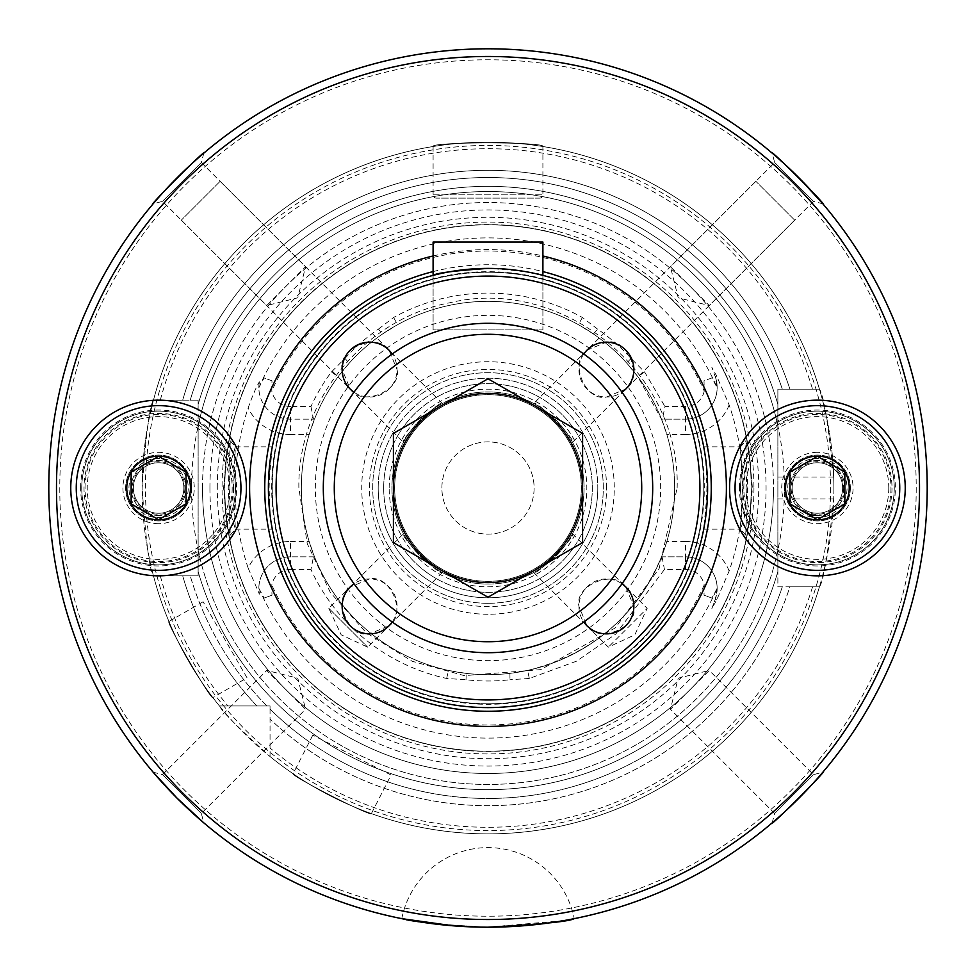 <?xml version="1.0" encoding="UTF-8"?>
<svg xmlns="http://www.w3.org/2000/svg" width="976" height="976" viewBox="0 0 976 976"><rect width="100%" height="100%" fill="white"/><g stroke="black" fill="none" stroke-linecap="round" stroke-linejoin="round"><path stroke-width="0.73" stroke-dasharray="4.88 3.66" d="M749.617 521.221L752.386 488L749.458 453.864L745.701 440.896L747.762 488L745.701 535.104L749.617 521.221M747.128 488L744.395 517.012L740.625 529.175L742.504 488L740.516 446.874L744.383 458.891L747.128 488M226.395 521.282L230.299 535.104L228.238 488L230.299 440.896L226.542 453.901L223.614 488L226.395 521.282M233.496 488L235.375 529.175L231.617 517.073L228.872 488L231.434 459.879L235.362 446.825L233.496 488M564.201 920.539L488 927.2C435.272 924.333 406.528 921.478 401.783 918.648C406.565 921.49 435.308 924.333 488 927.2L453.096 925.809M328.839 608.341L367.659 647.161L328.839 608.341L341.185 634.815L367.659 647.161L389.009 625.811C407.309 614.246 390.717 574.193 369.599 578.951L350.189 586.991L328.839 608.341M442.311 572.509L389.009 625.811L369.599 633.851C348.481 638.609 331.889 598.556 350.189 586.991L403.491 533.689C399.184 535.568 440.42 576.804 442.311 572.509C440.432 576.816 399.184 535.568 403.491 533.689M794.684 220.137L755.863 181.316L794.684 220.137L572.509 442.311C576.816 440.432 535.568 399.184 533.689 403.491C535.568 399.184 576.804 440.42 572.509 442.311M755.863 181.316L533.689 403.491M583.794 354.02A27.45 27.45 0 0 0 606.401 397.049L625.811 389.009C644.111 377.444 627.519 337.391 606.401 342.149L586.991 350.189C568.691 361.754 585.283 401.807 606.401 397.049A27.45 27.45 0 0 0 621.98 392.206M354.02 392.206A27.45 27.45 0 0 0 397.049 369.599C401.807 390.717 361.754 407.309 350.189 389.009L342.149 369.599C337.391 348.481 377.444 331.889 389.009 350.189L442.311 403.491C440.432 399.184 399.184 440.432 403.491 442.311C399.184 440.432 440.42 399.196 442.311 403.491M392.206 621.98A27.45 27.45 0 0 0 354.02 583.794M572.509 533.689L647.161 608.341L608.341 647.161L647.161 608.341L634.815 634.815L608.341 647.161L586.991 625.811C598.556 644.111 638.609 627.519 633.851 606.401L625.811 586.991C614.246 568.691 574.193 585.283 578.951 606.401L586.991 625.811L533.689 572.509C535.568 576.816 576.804 535.58 572.509 533.689C576.816 535.568 535.568 576.816 533.689 572.509M621.98 583.794A27.45 27.45 0 0 0 583.794 621.98M817.4 411.14A76.86 76.86 0 0 0 740.54 488A76.86 76.86 0 0 0 817.4 564.86A76.86 76.86 0 0 0 894.26 488A76.86 76.86 0 0 0 817.4 411.14A76.86 76.86 0 0 0 740.54 488A76.86 76.86 0 0 0 817.4 564.86A76.86 76.86 0 0 0 894.26 488A76.86 76.86 0 0 0 817.4 411.14M817.4 452.315A35.685 35.685 0 0 0 781.715 488A35.685 35.685 0 0 0 817.4 523.685A35.685 35.685 0 0 0 853.085 488A35.685 35.685 0 0 0 817.4 452.315M817.4 515.45A27.45 27.45 0 0 0 831.125 464.222A27.45 27.45 0 0 0 789.95 488A27.45 27.45 0 0 0 817.4 515.45A27.45 27.45 0 0 0 844.85 488A27.45 27.45 0 0 0 803.675 464.222A27.45 27.45 0 0 0 803.675 511.778M158.6 564.86A76.86 76.86 0 0 1 81.74 488A76.86 76.86 0 0 1 158.6 411.14A76.86 76.86 0 0 1 235.46 488A76.86 76.86 0 0 1 158.6 564.86A76.86 76.86 0 0 1 81.74 488A76.86 76.86 0 0 1 158.6 411.14A76.86 76.86 0 0 1 235.46 488A76.86 76.86 0 0 1 158.6 564.86M158.6 523.685A35.685 35.685 0 0 1 122.915 488A35.685 35.685 0 0 1 158.6 452.315A35.685 35.685 0 0 1 194.285 488A35.685 35.685 0 0 1 158.6 523.685M158.6 515.45A27.45 27.45 0 0 1 132.089 480.9A27.45 27.45 0 0 1 186.05 488A27.45 27.45 0 0 1 158.6 515.45A27.45 27.45 0 0 1 131.15 488A27.45 27.45 0 0 1 185.111 480.9A27.45 27.45 0 0 1 158.6 515.45M498.919 268.668A219.6 219.6 0 0 1 707.527 493.466A219.6 219.6 0 0 1 488 707.6A219.6 219.6 0 0 1 268.473 493.466A219.6 219.6 0 0 1 477.081 268.668L498.919 268.668C526.308 271.596 540.96 273.829 542.9 275.378C539.643 273.012 521.343 270.694 488 268.4M488 703.757A215.757 215.757 0 0 1 272.243 488A215.757 215.757 0 0 1 488 272.243A215.757 215.757 0 0 1 703.757 488A215.757 215.757 0 0 1 488 703.757A215.757 215.757 0 0 1 272.243 488A215.757 215.757 0 0 1 488 272.243A215.757 215.757 0 0 1 703.757 488A215.757 215.757 0 0 1 488 703.757A215.757 215.757 0 0 0 703.757 488A215.757 215.757 0 0 0 488 272.243A215.757 215.757 0 0 1 703.757 488A215.757 215.757 0 0 1 488 703.757M433.1 255.98A238.437 238.437 0 0 1 542.9 255.98M488 584.075A96.075 96.075 0 0 1 391.925 488A96.075 96.075 0 0 1 488 391.925A96.075 96.075 0 0 1 584.075 488A96.075 96.075 0 0 1 488 584.075A96.075 96.075 0 0 1 391.925 488A96.075 96.075 0 0 1 488 391.925A96.075 96.075 0 0 1 584.075 488A96.075 96.075 0 0 1 488 584.075M488 603.29A115.29 115.29 0 0 1 372.71 488A115.29 115.29 0 0 1 488 372.71A115.29 115.29 0 0 1 603.29 488A115.29 115.29 0 0 1 488 603.29A115.29 115.29 0 0 1 372.71 488A115.29 115.29 0 0 1 488 372.71A115.29 115.29 0 0 1 603.29 488A115.29 115.29 0 0 1 488 603.29M488 614.27A126.27 126.27 0 0 1 361.73 488A126.27 126.27 0 0 1 488 361.73A126.27 126.27 0 0 1 614.27 488A126.27 126.27 0 0 1 488 614.27M247.038 677.832L203.118 601.765L247.038 677.832L212.853 697.572C211.572 701.451 164.944 620.675 168.933 621.505C164.932 620.651 211.536 701.402 212.853 697.572M203.118 601.765L168.933 621.505M391.047 775.017L312.784 735.148L391.047 775.017L371.38 813.618C372.429 817.571 289.323 775.225 293.117 773.736C289.299 775.2 372.368 817.546 371.38 813.618M312.784 735.148L293.117 773.736M153.098 772.15L162.516 774.663L201.337 813.484L162.516 774.663L266.729 670.451L305.549 709.271L297.802 678.198L266.729 670.451L305.549 709.271L201.337 813.484L203.85 822.902L177.461 798.588M203.85 153.098L201.337 162.516L162.516 201.337L201.337 162.516L305.549 266.729L266.729 305.549L297.802 297.802L305.549 266.729L266.729 305.549L162.516 201.337L153.098 203.85M822.902 203.85L813.484 201.337L774.663 162.516L813.484 201.337L709.271 305.549L670.451 266.729L678.198 297.802L709.271 305.549L670.451 266.729L774.663 162.516L772.15 153.098L799.442 178.315M772.15 822.902L774.663 813.484L813.484 774.663L774.663 813.484L670.451 709.271L709.271 670.451L678.198 678.198L670.451 709.271L709.271 670.451L813.484 774.663L822.902 772.15M542.9 146.51C546.304 141.74 429.708 141.74 433.1 146.51C429.684 141.752 546.231 141.74 542.9 146.51L542.9 194.834A3.294 3.294 0 0 1 539.606 198.128L436.394 198.128L539.606 198.128M433.1 146.51L433.1 194.834A3.294 3.294 0 0 0 436.394 198.128M729.157 571.009A46.994 46.994 0 0 0 685.53 541.473L685.53 556.845A31.622 31.622 0 0 1 717.153 588.26L717.153 588.467A31.622 31.622 0 0 1 715.249 599.288L711.846 608.634L716.75 599.825L729.157 571.009A255.053 255.053 0 0 0 729.157 404.991L716.75 376.175L715.249 376.712L711.846 367.366L716.75 376.175M258.847 588.26A31.622 31.622 0 0 1 290.47 556.845A31.622 31.622 0 0 0 259.36 594.152L258.847 588.26L264.118 598.056L271.975 595.201L271.792 584.99A18.995 18.995 0 0 1 290.47 569.472L290.47 541.473A46.994 46.994 0 0 0 248.148 568.032A252.845 252.845 0 0 1 248.148 407.968C252.491 395.707 256.224 387.008 259.36 381.848L258.847 387.74L264.118 377.944L271.975 380.799L271.792 391.01A236.961 236.961 0 0 1 704.208 391.01L704.025 380.799L711.882 377.944L717.153 387.74L715.249 376.712L711.846 367.366M248.148 568.032L259.36 594.152M269.083 488L270.181 460.062L272.292 446.825L268.4 488A219.6 219.6 0 0 1 488 268.4A219.6 219.6 0 0 1 707.6 488L705.66 458.891L703.708 446.825L705.819 460.062L706.917 488L705.819 515.938A219.6 219.6 0 0 1 270.181 515.938L269.083 488M383.69 488A104.31 104.31 0 0 1 488 383.69A104.31 104.31 0 0 1 592.31 488A104.31 104.31 0 0 1 488 592.31A104.31 104.31 0 0 1 383.69 488A104.31 104.31 0 0 1 488 383.69A104.31 104.31 0 0 1 592.31 488A104.31 104.31 0 0 1 488 592.31A104.31 104.31 0 0 1 383.69 488M441.884 488A46.116 46.116 0 0 1 488 441.884A46.116 46.116 0 0 1 534.116 488A46.116 46.116 0 0 1 488 534.116A46.116 46.116 0 0 1 441.884 488A46.116 46.116 0 0 1 488 441.884A46.116 46.116 0 0 1 534.116 488A46.116 46.116 0 0 1 488 534.116A46.116 46.116 0 0 1 441.884 488M173.24 794.305L176.558 797.673M401.783 918.648A87.84 87.84 0 0 1 574.217 918.648L568.008 919.856M927.2 488A439.2 439.2 0 0 1 488 927.2A439.2 439.2 0 0 1 48.8 488A439.2 439.2 0 0 1 488 48.8A439.2 439.2 0 0 1 927.2 488A439.2 439.2 0 0 1 488 927.2A439.2 439.2 0 0 1 48.8 488M202.52 488A285.48 285.48 0 0 1 488 202.52A285.48 285.48 0 0 1 773.48 488A285.48 285.48 0 0 1 488 773.48A285.48 285.48 0 0 1 202.52 488A285.48 285.48 0 0 1 488 202.52A285.48 285.48 0 0 1 773.48 488A285.48 285.48 0 0 1 488 773.48A285.48 285.48 0 0 1 202.52 488A285.48 285.48 0 0 0 488 773.48A285.48 285.48 0 0 0 773.48 488A285.48 285.48 0 0 1 488 773.48A285.48 285.48 0 0 1 202.52 488M833.87 488A345.87 345.87 0 0 1 488 833.87A345.87 345.87 0 0 1 142.13 488C145.851 434.637 149.633 405.357 153.476 400.16A345.87 345.87 0 0 1 819.45 389.18L777.872 389.18L777.872 404.442L777.872 389.18L819.45 389.18L777.872 389.18L777.872 586.82L819.45 586.82C823.5 581.659 828.246 552.379 833.699 498.98A345.87 345.87 0 0 0 833.699 477.02C828.27 423.706 823.512 394.426 819.45 389.18L777.872 389.18L777.872 571.558A301.682 301.682 0 0 1 198.128 571.558L198.128 575.84L153.476 575.84C149.633 570.631 145.851 541.351 142.13 488A345.87 345.87 0 0 1 488 142.13A345.87 345.87 0 0 1 833.87 488A345.87 345.87 0 0 0 488 142.13A345.87 345.87 0 0 0 142.13 488M209.938 488A278.062 278.062 0 0 1 488 209.938A278.062 278.062 0 0 1 766.062 488A278.062 278.062 0 0 1 488 766.062A278.062 278.062 0 0 1 209.938 488M224.809 488A263.191 263.191 0 0 1 488 224.809A263.191 263.191 0 0 1 751.191 488A263.191 263.191 0 0 1 488 751.191A263.191 263.191 0 0 1 224.809 488A263.191 263.191 0 0 1 488 224.809A263.191 263.191 0 0 1 751.191 488A263.191 263.191 0 0 1 488 751.191A263.191 263.191 0 0 1 224.809 488A263.191 263.191 0 0 0 488 751.191A263.191 263.191 0 0 0 751.191 488A263.191 263.191 0 0 1 488 751.191A263.191 263.191 0 0 1 224.809 488M753.936 488A265.936 265.936 0 0 1 488 753.936A265.936 265.936 0 0 1 222.064 488A265.936 265.936 0 0 1 488 222.064A265.936 265.936 0 0 1 753.936 488M309.16 434.527L314.504 419.155A186.66 186.66 0 0 1 338.05 376.834L349.213 363.182L344.967 358.424L331.425 371.929A194.895 194.895 0 0 0 310.941 406.528L290.47 406.528L290.47 434.527L309.16 434.527A186.66 186.66 0 0 0 301.34 488A186.66 186.66 0 0 1 488 301.34A186.66 186.66 0 0 1 674.66 488A186.66 186.66 0 0 0 666.84 434.527L661.496 419.155L662.423 419.155L664.961 406.528L685.53 406.528A18.995 18.995 0 0 0 704.208 391.01M270.181 460.062A219.6 219.6 0 0 1 705.819 460.062A219.6 219.6 0 0 0 270.181 460.062M685.53 556.845L685.53 569.472L664.449 569.472L615.795 634.034L576.633 661.142L529.321 678.466L527.577 670.414C591.2 654.713 635.84 616.856 661.496 556.845L685.53 556.845A31.622 31.622 0 0 1 717.153 588.467A31.622 31.622 0 0 0 685.53 556.845L661.496 556.845L666.84 541.473A186.66 186.66 0 0 0 674.66 488A186.66 186.66 0 0 1 488 674.66A186.66 186.66 0 0 1 301.34 488A186.66 186.66 0 0 1 488 301.34A186.66 186.66 0 0 1 674.66 488A186.66 186.66 0 0 1 488 674.66A186.66 186.66 0 0 1 301.34 488A186.66 186.66 0 0 1 488 301.34A186.66 186.66 0 0 1 674.66 488A186.66 186.66 0 0 1 488 674.66A186.66 186.66 0 0 1 301.34 488A186.66 186.66 0 0 0 309.16 541.473L314.504 556.845A186.66 186.66 0 0 0 448.423 670.414L466.186 673.379A186.66 186.66 0 0 0 509.923 673.367L509.96 679.747A193.004 193.004 0 0 1 466.04 679.747L446.679 678.466A194.895 194.895 0 0 1 310.941 569.472L313.479 556.845L314.504 556.845L290.47 556.845L313.479 556.845M389.18 488A98.82 98.82 0 0 1 488 389.18A98.82 98.82 0 0 1 586.82 488A98.82 98.82 0 0 1 488 586.82A98.82 98.82 0 0 1 389.18 488M394.67 488A93.33 93.33 0 0 1 488 394.67A93.33 93.33 0 0 1 581.33 488A93.33 93.33 0 0 1 488 581.33A93.33 93.33 0 0 1 394.67 488A93.33 93.33 0 0 1 488 394.67A93.33 93.33 0 0 1 581.33 488A93.33 93.33 0 0 1 488 581.33A93.33 93.33 0 0 1 394.67 488M198.128 425.853L198.128 571.558A301.682 301.682 0 0 0 777.872 571.558L777.872 586.82L819.45 586.82A345.87 345.87 0 0 1 270.047 756.559C238.888 728.328 222.016 711.467 219.441 705.953A345.87 345.87 0 0 1 153.476 575.84L198.128 575.84L153.476 575.84L198.128 575.84L198.128 404.442A301.682 301.682 0 0 1 777.872 404.442A301.682 301.682 0 0 0 198.128 404.442L198.128 400.16L190.222 400.16L198.128 400.16L198.128 425.853A296.46 296.46 0 0 1 777.872 425.853M349.213 363.182A186.66 186.66 0 0 1 382.519 333.999L397.598 324.691A186.66 186.66 0 0 1 578.402 324.691L593.42 333.963A186.66 186.66 0 0 1 626.702 363.084L637.95 376.834L661.496 419.155L685.53 419.155L662.423 419.155M258.945 588.467L258.957 588.491A250.124 250.124 0 0 0 717.043 588.491L717.153 588.26M717.153 588.467L715.249 599.288L711.846 608.634M220.137 181.316L181.316 220.137L220.137 181.316L389.009 350.189L397.049 369.599A27.45 27.45 0 0 0 392.206 354.02M181.316 220.137L403.491 442.311M344.967 358.424A193.004 193.004 0 0 1 378.407 329.132L382.519 333.999M290.47 406.528A18.995 18.995 0 0 1 271.792 391.01M378.407 329.132L393.609 317.481A194.895 194.895 0 0 1 582.391 317.481L597.593 329.132A193.004 193.004 0 0 1 631.033 358.424L644.575 371.929L664.961 406.528M529.321 678.466L509.96 679.747M685.53 569.472A18.995 18.995 0 0 1 704.208 584.99L704.025 595.201L711.882 598.056L717.043 588.491M290.47 569.472L310.941 569.472M527.577 670.414L509.923 673.367M466.04 679.747L466.186 673.379M631.033 358.424L626.702 363.084M593.42 333.963L597.593 329.132M819.45 586.82A345.87 345.87 0 0 1 270.047 756.559A345.87 345.87 0 0 0 819.45 586.82L789.926 586.82A317.688 317.688 0 0 1 270.047 719.129A317.688 317.688 0 0 0 789.926 586.82L819.45 586.82A345.87 345.87 0 0 1 270.047 756.559L270.047 705.953L266.912 705.953L270.047 705.953L270.047 709.088L270.047 705.953L227.981 705.953A339.282 339.282 0 0 1 160.284 575.84M270.047 756.559L270.047 705.953L219.441 705.953L256.871 705.953A317.688 317.688 0 0 1 182.695 575.84A317.688 317.688 0 0 0 256.871 705.953L219.441 705.953A345.87 345.87 0 0 1 153.476 575.84A345.87 345.87 0 0 0 219.441 705.953L227.981 705.953M153.476 400.16L182.695 400.16A317.688 317.688 0 0 1 789.926 389.18A317.688 317.688 0 0 0 182.695 400.16L153.476 400.16A345.87 345.87 0 0 1 819.45 389.18A345.87 345.87 0 0 0 153.476 400.16L198.128 400.16L153.476 400.16A345.87 345.87 0 0 1 819.45 389.18M705.819 515.938L703.708 529.175L707.6 488A219.6 219.6 0 0 1 488 707.6A219.6 219.6 0 0 1 268.4 488L270.34 517.109L272.292 529.175L270.181 515.938M259.36 381.848A31.622 31.622 0 0 0 290.47 419.155L314.504 419.155L290.47 419.155A31.622 31.622 0 0 1 258.847 387.74M310.941 406.528L313.479 419.155M662.057 556.845L664.449 569.472M729.157 404.991A46.994 46.994 0 0 1 685.53 434.527L685.53 419.155A31.622 31.622 0 0 0 717.153 387.74M685.53 419.155A31.622 31.622 0 0 0 715.249 376.712A31.622 31.622 0 0 1 685.53 419.155L685.53 406.528M542.9 275.378L542.9 329.888L542.9 242.048L433.1 242.048L433.1 329.888L433.1 275.378L433.1 329.888L542.9 329.888L433.1 329.888L542.9 329.888L433.1 329.888L433.1 275.378C435.089 273.829 449.741 271.596 477.081 268.668M378.2 488A109.8 109.8 0 0 1 488 378.2A109.8 109.8 0 0 1 597.8 488A109.8 109.8 0 0 0 488 378.2A109.8 109.8 0 0 0 378.2 488A109.8 109.8 0 0 0 488 597.8A109.8 109.8 0 0 0 597.8 488A109.8 109.8 0 0 1 488 597.8A109.8 109.8 0 0 1 378.2 488A109.8 109.8 0 0 0 488 597.8A109.8 109.8 0 0 0 597.8 488M393.291 488A94.709 94.709 0 0 0 488 582.709A94.709 94.709 0 0 0 582.709 488A94.709 94.709 0 0 0 488 393.291A94.709 94.709 0 0 0 393.291 488M323.3 488A164.7 164.7 0 0 0 488 652.7A164.7 164.7 0 0 0 652.7 488A164.7 164.7 0 0 0 488 323.3A164.7 164.7 0 0 0 323.3 488M488 597.227L393.401 542.607L393.401 433.393L488 378.773L582.587 433.393L582.587 542.607L488 597.227M890.966 488A73.566 73.566 0 0 1 817.4 561.566A73.566 73.566 0 0 1 743.834 488A73.566 73.566 0 0 1 817.4 414.434A73.566 73.566 0 0 1 890.966 488M844.85 472.152L817.4 456.304L789.95 472.152M842.654 488A25.254 25.254 0 0 1 817.4 513.254A25.254 25.254 0 0 1 792.146 488A25.254 25.254 0 0 1 817.4 462.746A25.254 25.254 0 0 1 842.654 488A25.254 25.254 0 0 1 817.4 513.254A25.254 25.254 0 0 1 792.146 488A25.254 25.254 0 0 1 817.4 462.746A25.254 25.254 0 0 1 842.654 488A25.254 25.254 0 0 1 817.4 513.254A25.254 25.254 0 0 1 792.146 488A25.254 25.254 0 0 1 817.4 462.746A25.254 25.254 0 0 1 842.654 488A25.254 25.254 0 0 1 817.4 513.254A25.254 25.254 0 0 1 792.146 488A25.254 25.254 0 0 0 817.4 513.254A25.254 25.254 0 0 0 842.654 488M850.34 488A32.94 32.94 0 0 1 817.4 520.94A32.94 32.94 0 0 1 784.46 488A32.94 32.94 0 0 1 817.4 455.06A32.94 32.94 0 0 1 850.34 488A32.94 32.94 0 0 1 817.4 520.94A32.94 32.94 0 0 1 784.46 488A32.94 32.94 0 0 1 817.4 455.06A32.94 32.94 0 0 1 850.34 488M894.26 488A76.86 76.86 0 0 1 817.4 564.86A76.86 76.86 0 0 1 740.54 488A76.86 76.86 0 0 1 817.4 411.14A76.86 76.86 0 0 1 894.26 488A76.86 76.86 0 0 1 817.4 564.86A76.86 76.86 0 0 1 740.54 488A76.86 76.86 0 0 1 817.4 411.14A76.86 76.86 0 0 1 894.26 488A76.86 76.86 0 0 0 817.4 411.14A76.86 76.86 0 0 0 740.54 488M905.24 488A87.84 87.84 0 0 1 817.4 575.84A87.84 87.84 0 0 1 729.56 488A87.84 87.84 0 0 1 817.4 400.16A87.84 87.84 0 0 1 905.24 488M789.95 503.848L817.4 519.696L844.85 503.848M232.166 488A73.566 73.566 0 0 1 158.6 561.566A73.566 73.566 0 0 1 85.034 488A73.566 73.566 0 0 1 158.6 414.434A73.566 73.566 0 0 1 232.166 488M186.05 472.152L158.6 456.304L131.15 472.152M183.854 488A25.254 25.254 0 0 1 158.6 513.254A25.254 25.254 0 0 1 133.346 488A25.254 25.254 0 0 1 158.6 462.746A25.254 25.254 0 0 1 183.854 488A25.254 25.254 0 0 1 158.6 513.254A25.254 25.254 0 0 1 133.346 488A25.254 25.254 0 0 1 158.6 462.746A25.254 25.254 0 0 1 183.854 488A25.254 25.254 0 0 1 158.6 513.254A25.254 25.254 0 0 1 133.346 488A25.254 25.254 0 0 1 158.6 462.746A25.254 25.254 0 0 1 183.854 488A25.254 25.254 0 0 1 158.6 513.254A25.254 25.254 0 0 1 133.346 488A25.254 25.254 0 0 0 158.6 513.254A25.254 25.254 0 0 0 183.854 488M191.54 488A32.94 32.94 0 0 1 158.6 520.94A32.94 32.94 0 0 1 125.66 488A32.94 32.94 0 0 1 158.6 455.06A32.94 32.94 0 0 1 191.54 488A32.94 32.94 0 0 1 158.6 520.94A32.94 32.94 0 0 1 125.66 488A32.94 32.94 0 0 1 158.6 455.06A32.94 32.94 0 0 1 191.54 488A296.46 296.46 0 0 1 488 191.54A296.46 296.46 0 0 1 784.46 488A296.46 296.46 0 0 1 488 784.46A296.46 296.46 0 0 1 191.54 488M235.46 488A76.86 76.86 0 0 1 158.6 564.86A76.86 76.86 0 0 1 81.74 488A76.86 76.86 0 0 1 158.6 411.14A76.86 76.86 0 0 1 235.46 488A76.86 76.86 0 0 1 158.6 564.86A76.86 76.86 0 0 1 81.74 488A76.86 76.86 0 0 1 158.6 411.14A76.86 76.86 0 0 1 235.46 488A76.86 76.86 0 0 0 158.6 411.14A76.86 76.86 0 0 0 81.74 488M246.44 488A87.84 87.84 0 0 1 158.6 575.84A87.84 87.84 0 0 1 70.76 488A87.84 87.84 0 0 1 158.6 400.16A87.84 87.84 0 0 1 246.44 488M131.15 503.848L158.6 519.696L186.05 503.848M488 272.023A215.977 215.977 0 0 1 703.977 488A215.977 215.977 0 0 1 488 703.977A215.977 215.977 0 0 1 272.023 488A215.977 215.977 0 0 1 488 272.023M433.1 271.596A223.26 223.26 0 0 1 542.9 271.596M433.1 194.834L542.9 194.834L433.1 194.834M716.75 599.825L715.249 599.288M271.975 380.799L264.118 377.944M290.47 556.845A31.622 31.622 0 0 0 258.847 588.467M916.22 488A428.22 428.22 0 0 1 488 916.22A428.22 428.22 0 0 1 59.78 488A428.22 428.22 0 0 1 488 59.78A428.22 428.22 0 0 1 916.22 488M830.576 488A342.576 342.576 0 0 1 488 830.576A342.576 342.576 0 0 1 145.424 488A342.576 342.576 0 0 1 488 145.424A342.576 342.576 0 0 1 830.576 488M217.294 488A270.706 270.706 0 0 1 488 217.294A270.706 270.706 0 0 1 758.706 488A270.706 270.706 0 0 1 488 758.706A270.706 270.706 0 0 1 217.294 488M224.578 488A263.422 263.422 0 0 1 488 224.578A263.422 263.422 0 0 1 751.422 488A263.422 263.422 0 0 1 488 751.422A263.422 263.422 0 0 1 224.578 488M271.694 488A216.306 216.306 0 0 1 488 271.694A216.306 216.306 0 0 1 704.306 488A216.306 216.306 0 0 1 488 704.306A216.306 216.306 0 0 1 271.694 488M315.346 488A172.654 172.654 0 0 1 488 315.346A172.654 172.654 0 0 1 660.654 488A172.654 172.654 0 0 1 488 660.654A172.654 172.654 0 0 1 315.346 488M258.957 387.509A250.124 250.124 0 0 1 717.043 387.509M704.208 584.99A236.961 236.961 0 0 1 271.792 584.99M782.313 586.82A310.453 310.453 0 0 1 270.047 709.088A310.453 310.453 0 0 0 782.313 586.82M812.569 586.82A339.282 339.282 0 0 1 270.047 748.019M266.912 705.953A310.453 310.453 0 0 1 190.222 575.84A310.453 310.453 0 0 0 266.912 705.953M190.222 400.16A310.453 310.453 0 0 1 782.313 389.18A310.453 310.453 0 0 0 190.222 400.16M777.872 571.558A301.682 301.682 0 0 1 198.128 571.558M198.128 404.442A301.682 301.682 0 0 1 777.872 404.442M219.441 705.953A345.87 345.87 0 0 1 153.476 575.84M160.284 400.16A339.282 339.282 0 0 1 812.569 389.18M777.872 550.147A296.46 296.46 0 0 1 198.128 550.147M707.6 488A219.6 219.6 0 0 1 488 707.6A219.6 219.6 0 0 1 268.4 488M833.699 498.98L777.872 498.98M833.699 477.02L777.872 477.02M290.47 541.473L309.16 541.473M271.975 595.201L264.118 598.056M290.47 434.527A46.994 46.994 0 0 1 248.148 407.968M711.882 598.056L704.025 595.201M685.53 541.473L666.84 541.473M685.53 434.527L666.84 434.527M711.882 377.944L704.025 380.799M644.575 371.929L637.95 376.834M331.425 371.929L338.05 376.834M446.679 678.466L448.423 670.414M582.391 317.481L578.402 324.691M393.609 317.481L397.598 324.691M606.584 488A118.584 118.584 0 0 0 488 369.416A118.584 118.584 0 0 0 369.416 488A118.584 118.584 0 0 0 488 606.584A118.584 118.584 0 0 0 606.584 488M891.991 488A74.591 74.591 0 0 1 817.4 562.591A74.591 74.591 0 0 1 742.809 488A74.591 74.591 0 0 1 817.4 413.409A74.591 74.591 0 0 1 891.991 488M843.679 488A26.279 26.279 0 0 1 817.4 514.279A26.279 26.279 0 0 1 791.121 488A26.279 26.279 0 0 1 817.4 461.721A26.279 26.279 0 0 1 843.679 488M787.754 488A29.646 29.646 0 0 1 817.4 458.354A29.646 29.646 0 0 1 847.046 488A29.646 29.646 0 0 1 817.4 517.646A29.646 29.646 0 0 1 787.754 488M888.77 488A71.37 71.37 0 0 1 817.4 559.37A71.37 71.37 0 0 1 746.03 488A71.37 71.37 0 0 1 817.4 416.63A71.37 71.37 0 0 1 888.77 488M739.442 488A77.958 77.958 0 0 1 817.4 410.042A77.958 77.958 0 0 1 895.358 488A77.958 77.958 0 0 1 817.4 565.958A77.958 77.958 0 0 1 739.442 488M233.191 488A74.591 74.591 0 0 1 158.6 562.591A74.591 74.591 0 0 1 84.009 488A74.591 74.591 0 0 1 158.6 413.409A74.591 74.591 0 0 1 233.191 488M184.879 488A26.279 26.279 0 0 1 158.6 514.279A26.279 26.279 0 0 1 132.321 488A26.279 26.279 0 0 1 158.6 461.721A26.279 26.279 0 0 1 184.879 488M128.954 488A29.646 29.646 0 0 1 158.6 458.354A29.646 29.646 0 0 1 188.246 488A29.646 29.646 0 0 1 158.6 517.646A29.646 29.646 0 0 1 128.954 488M229.97 488A71.37 71.37 0 0 1 158.6 559.37A71.37 71.37 0 0 1 87.23 488A71.37 71.37 0 0 1 158.6 416.63A71.37 71.37 0 0 1 229.97 488M80.642 488A77.958 77.958 0 0 1 158.6 410.042A77.958 77.958 0 0 1 236.558 488A77.958 77.958 0 0 1 158.6 565.958A77.958 77.958 0 0 1 80.642 488M740.516 446.874L745.701 440.896M230.299 535.104L235.484 529.126M235.362 446.825L272.292 446.825M703.708 446.825L740.625 446.825M677.124 488C681.041 372.466 561.993 275.537 449.643 302.804C363.938 318.908 297.265 400.794 298.876 488L307.233 543.608L330.339 592.456L366.305 632.777L412.201 661.277L464.295 675.636L540.765 669.621L615.283 627.885L659.129 568.532L677.124 488M703.708 529.175L740.625 529.175M235.375 529.175L272.292 529.175M230.299 440.896L235.472 446.874M745.701 535.104L740.516 529.126"/><path stroke-width="1.46" d="M401.783 918.648L453.096 925.809M621.98 392.206A27.45 27.45 0 0 0 606.401 342.149A27.45 27.45 0 0 0 583.794 354.02M392.206 354.02A27.45 27.45 0 0 0 342.149 369.599A27.45 27.45 0 0 0 354.02 392.206M354.02 583.794A27.45 27.45 0 0 0 369.599 633.851A27.45 27.45 0 0 0 392.206 621.98M583.794 621.98A27.45 27.45 0 0 0 633.851 606.401A27.45 27.45 0 0 0 621.98 583.794M803.675 511.778A27.45 27.45 0 0 0 817.4 515.45M488 276.086A211.914 211.914 0 0 1 699.914 488A211.914 211.914 0 0 1 488 699.914A211.914 211.914 0 0 1 276.086 488A211.914 211.914 0 0 1 488 276.086M488 268.4A219.6 219.6 0 0 1 707.6 488A219.6 219.6 0 0 1 488 707.6A219.6 219.6 0 0 1 268.4 488A219.6 219.6 0 0 1 488 268.4C454.645 270.694 436.345 273.012 433.1 275.378L433.1 242.048L542.9 242.048L542.9 275.378M542.9 255.98A238.437 238.437 0 0 1 488 726.437A238.437 238.437 0 0 1 433.1 255.98M488 56.486A431.514 431.514 0 0 1 919.514 488A431.514 431.514 0 0 1 488 919.514A431.514 431.514 0 0 1 56.486 488A431.514 431.514 0 0 1 488 56.486M927.2 488A439.2 439.2 0 0 1 488 927.2C540.765 924.321 569.508 921.478 574.217 918.648C569.472 921.478 540.728 924.333 488 927.2A439.2 439.2 0 0 1 48.8 488A439.2 439.2 0 0 1 488 48.8A439.2 439.2 0 0 1 927.2 488M177.461 798.588L153.098 772.15L173.24 794.305M153.098 203.85C149.426 205.314 205.265 149.462 203.85 153.098C205.277 149.45 149.523 205.204 153.098 203.85M799.442 178.315L822.902 203.85C826.562 205.302 770.784 149.511 772.15 153.098M822.902 772.15C826.574 770.698 770.735 826.538 772.15 822.902C770.723 826.55 826.489 770.784 822.902 772.15M176.558 797.673L203.85 822.902M568.008 919.856L564.201 920.539M440.701 406.077A94.587 94.587 0 0 0 440.701 569.923A94.587 94.587 0 0 0 582.587 488A94.587 94.587 0 0 0 440.701 406.077M652.7 488A164.7 164.7 0 0 1 488 652.7A164.7 164.7 0 0 1 323.3 488A164.7 164.7 0 0 1 488 323.3A164.7 164.7 0 0 1 652.7 488A164.7 164.7 0 0 0 488 323.3A164.7 164.7 0 0 0 323.3 488M488 597.227L393.413 542.607L393.413 433.393L488 378.773L582.599 433.393L582.587 542.607L488 597.227M789.95 472.152L789.95 488L789.95 472.152L817.4 456.304L844.85 472.152L844.85 488L844.85 472.152M905.24 488A87.84 87.84 0 0 1 817.4 575.84A87.84 87.84 0 0 1 729.56 488A87.84 87.84 0 0 1 817.4 400.16A87.84 87.84 0 0 1 905.24 488A87.84 87.84 0 0 1 817.4 575.84A87.84 87.84 0 0 1 729.56 488M785.558 488A31.842 31.842 0 0 1 817.4 456.158A31.842 31.842 0 0 1 849.242 488A31.842 31.842 0 0 1 817.4 519.842A31.842 31.842 0 0 1 785.558 488M789.95 503.848L789.95 488L789.95 503.848L817.4 519.696L844.85 503.848L844.85 488L844.85 503.848M131.15 472.152L131.15 488L131.15 472.152L158.6 456.304L186.05 472.152L186.05 488L186.05 472.152M246.44 488A87.84 87.84 0 0 1 158.6 575.84A87.84 87.84 0 0 1 70.76 488A87.84 87.84 0 0 1 158.6 400.16A87.84 87.84 0 0 1 246.44 488A87.84 87.84 0 0 1 158.6 575.84A87.84 87.84 0 0 1 70.76 488M126.758 488A31.842 31.842 0 0 1 158.6 456.158A31.842 31.842 0 0 1 190.442 488A31.842 31.842 0 0 1 158.6 519.842A31.842 31.842 0 0 1 126.758 488M131.15 503.848L131.15 488L131.15 503.848L158.6 519.696L186.05 503.848L186.05 488L186.05 503.848M542.9 271.596A223.26 223.26 0 0 1 488 711.26A223.26 223.26 0 0 1 433.1 271.596M334.28 488A153.72 153.72 0 0 0 488 641.72A153.72 153.72 0 0 0 641.72 488A153.72 153.72 0 0 0 488 334.28A153.72 153.72 0 0 0 334.28 488M899.75 488A82.35 82.35 0 0 1 817.4 570.35A82.35 82.35 0 0 1 735.05 488A82.35 82.35 0 0 1 817.4 405.65A82.35 82.35 0 0 1 899.75 488M240.95 488A82.35 82.35 0 0 1 158.6 570.35A82.35 82.35 0 0 1 76.25 488A82.35 82.35 0 0 1 158.6 405.65A82.35 82.35 0 0 1 240.95 488"/></g></svg>
